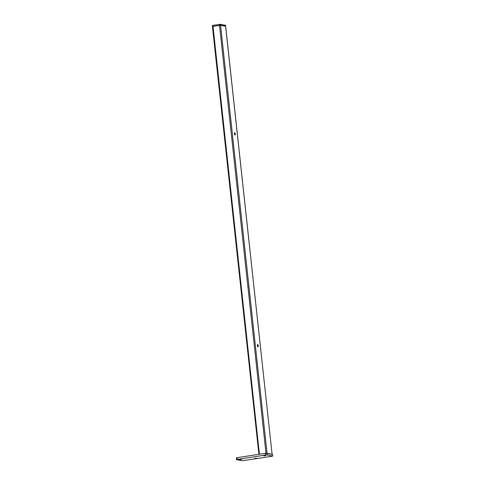 <?xml version="1.0" encoding="UTF-8"?>
<svg xmlns="http://www.w3.org/2000/svg" width="485" height="485" viewBox="0 0 485 485"><rect width="100%" height="100%" fill="white"/><g stroke="black" fill="none" stroke-linecap="round" stroke-linejoin="round"><path stroke-width="0.73" d="M257.965 346.854A1.158 0.412 81.2 0 0 258.02 346.854A1.158 0.412 81.2 0 0 258.262 345.714A1.158 0.412 81.2 0 0 257.717 344.562A1.158 0.412 81.2 0 0 257.668 344.556A1.158 0.412 81.2 0 0 257.426 345.696A1.158 0.412 81.2 0 0 257.965 346.854M257.729 346.642A1.158 0.412 81.2 0 0 257.45 344.847M234.958 135.018A1.158 0.412 81.2 0 0 235.007 135.024A1.158 0.412 81.2 0 0 235.249 133.884A1.158 0.412 81.2 0 0 234.71 132.732A1.158 0.412 81.2 0 0 234.655 132.726A1.158 0.412 81.2 0 0 234.413 133.866A1.158 0.412 81.2 0 0 234.958 135.018M234.716 134.812A1.158 0.412 81.2 0 0 234.437 133.017M258.899 454.312L212.424 26.536L220.572 25.311L225.664 26.311L272.103 454.269L267.065 453.293L220.572 25.311L225.61 26.287L225.513 25.42L220.378 24.286M225.616 26.354L272.103 454.269M212.388 25.699L212.424 26.536L220.572 25.311L220.481 24.45L225.519 25.493M241.421 459.531L239.335 459.592L241.421 459.531M256.777 458.276L254.692 458.337L256.777 458.276M265.689 455.779L263.604 455.833L265.689 455.779M265.537 455.045L237.226 459.428L236.613 459.659L242.251 460.75L271.982 456.288L272.588 456.058L266.956 454.966L265.537 455.045L265.35 453.317L237.038 457.695L236.353 457.895L236.541 459.622M272.412 454.421L265.35 453.317M259.42 454.233L212.891 25.323L219.42 24.505L265.992 453.239M212.903 25.323L220.481 24.45L212.569 25.45M237.226 459.428L237.038 457.695M266.956 454.966L266.768 453.239M272.588 456.058L272.4 454.324M219.469 24.305L225.355 25.238L225.664 26.311M272.479 454.366L272.667 456.094"/></g></svg>
